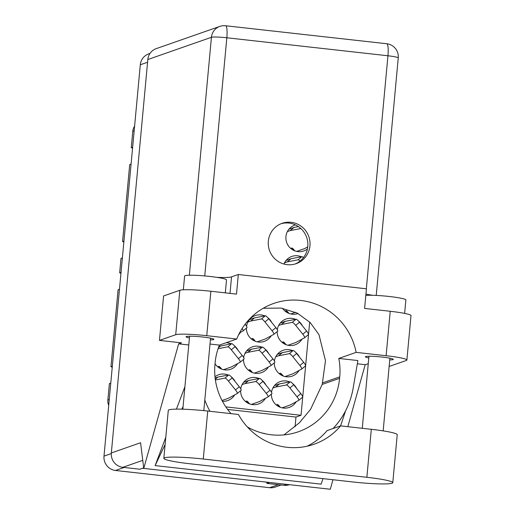 <?xml version="1.0" encoding="UTF-8"?>
<svg xmlns="http://www.w3.org/2000/svg" width="515" height="515" viewBox="0 0 515 515"><rect width="100%" height="100%" fill="white"/><g stroke="black" fill="none" stroke-linecap="round" stroke-linejoin="round"><path stroke-width="0.77" d="M262.534 433.141A12.624 12.321 -109.3 0 1 262.579 433.147A12.624 12.321 -109.3 0 1 265.495 433.842M289.72 381.918A13.673 13.345 70.7 0 0 285.992 380.946A13.673 13.345 70.7 0 0 280.224 381.589A13.673 13.345 70.7 0 0 271.495 392.301M271.353 394.175A13.673 13.345 70.7 0 0 283.475 408.06A13.673 13.345 70.7 0 0 289.25 407.41A13.673 13.345 70.7 0 0 296.17 401.764M292.623 350.631A13.673 13.345 70.7 0 0 288.896 349.653A13.673 13.345 70.7 0 0 283.128 350.303A13.673 13.345 70.7 0 0 274.398 361.015M274.257 362.882A13.673 13.345 70.7 0 0 286.379 376.768A13.673 13.345 70.7 0 0 292.153 376.124A13.673 13.345 70.7 0 0 299.073 370.472M295.526 319.339A13.673 13.345 70.7 0 0 291.799 318.36A13.673 13.345 70.7 0 0 286.031 319.01A13.673 13.345 70.7 0 0 277.302 329.722M277.16 331.589A13.673 13.345 70.7 0 0 289.282 345.481A13.673 13.345 70.7 0 0 295.056 344.831A13.673 13.345 70.7 0 0 301.977 339.179M282.484 308.285A13.673 13.345 70.7 0 0 292.185 314.189A13.673 13.345 70.7 0 0 297.96 313.538A13.673 13.345 70.7 0 0 298.05 313.506M301.327 256.753A13.673 13.345 70.7 0 0 297.606 255.775A13.673 13.345 70.7 0 0 291.838 256.425A13.673 13.345 70.7 0 0 283.939 264.041M295.449 224.907A13.673 13.345 70.7 0 0 294.735 225.139A13.673 13.345 70.7 0 0 285.973 239.539A13.673 13.345 70.7 0 0 297.992 251.603A13.673 13.345 70.7 0 0 303.766 250.959A13.673 13.345 70.7 0 0 307.423 248.977M258.968 378.486A13.673 13.345 70.7 0 0 255.247 377.508A13.673 13.345 70.7 0 0 249.472 378.158A13.673 13.345 70.7 0 0 240.75 388.87M240.608 390.737A13.673 13.345 70.7 0 0 252.73 404.629A13.673 13.345 70.7 0 0 258.504 403.979A13.673 13.345 70.7 0 0 265.425 398.333M261.871 347.194A13.673 13.345 70.7 0 0 258.15 346.215A13.673 13.345 70.7 0 0 252.376 346.865A13.673 13.345 70.7 0 0 243.653 357.577M243.511 359.444A13.673 13.345 70.7 0 0 255.633 373.336A13.673 13.345 70.7 0 0 261.401 372.686A13.673 13.345 70.7 0 0 268.328 367.041M264.774 315.901A13.673 13.345 70.7 0 0 261.053 314.929A13.673 13.345 70.7 0 0 255.279 315.573A13.673 13.345 70.7 0 0 246.556 326.285M246.408 328.158A13.673 13.345 70.7 0 0 258.536 342.044A13.673 13.345 70.7 0 0 264.304 341.394A13.673 13.345 70.7 0 0 271.231 335.748M228.222 375.049A13.673 13.345 70.7 0 0 224.501 374.077A13.673 13.345 70.7 0 0 218.727 374.72A13.673 13.345 70.7 0 0 214.993 376.761M231.126 343.763A13.673 13.345 70.7 0 0 227.398 342.784A13.673 13.345 70.7 0 0 226.214 342.707M215.025 363.757A13.673 13.345 70.7 0 0 224.888 369.899A13.673 13.345 70.7 0 0 230.656 369.255A13.673 13.345 70.7 0 0 237.576 363.603M275.712 385.22A13.673 13.345 70.7 0 0 274.926 385.072M278.615 353.927A13.673 13.345 70.7 0 0 277.83 353.779M281.518 322.635A13.673 13.345 70.7 0 0 280.733 322.493M287.325 260.056A13.673 13.345 70.7 0 0 286.533 259.908M290.228 228.763A13.673 13.345 70.7 0 0 289.436 228.615M244.966 381.782A13.673 13.345 70.7 0 0 244.174 381.641M247.87 350.496A13.673 13.345 70.7 0 0 247.078 350.348M250.773 319.203A13.673 13.345 70.7 0 0 249.981 319.055M281.119 484.995L275.158 487.081A13.042 12.733 -109.3 0 1 269.654 487.699L115.502 470.478A13.042 12.733 -109.3 0 1 103.998 456.129L140.299 64.781A13.042 12.733 -109.3 0 1 148.706 53.882L150.013 53.425M264.575 481.911L267.04 482.368M142.14 468.418L143.73 468.18M296.634 388.439A13.673 13.345 70.7 0 0 292.816 383.752M299.537 357.152A13.673 13.345 70.7 0 0 295.719 352.466M302.44 325.86A13.673 13.345 70.7 0 0 298.623 321.173M265.888 385.008A13.673 13.345 70.7 0 0 262.071 380.321M268.791 353.715A13.673 13.345 70.7 0 0 264.974 349.028M271.695 322.422A13.673 13.345 70.7 0 0 267.877 317.736M222.416 401.237A13.673 13.345 70.7 0 0 227.752 400.541A13.673 13.345 70.7 0 0 234.679 394.896M235.136 381.57A13.673 13.345 70.7 0 0 231.319 376.883M238.039 350.284A13.673 13.345 70.7 0 0 234.222 345.597M238.632 334.718A13.673 13.345 70.7 0 0 240.479 332.317M309.682 322.036L301.03 415.29L225.815 406.889M301.03 415.29L295.964 417.066L295.063 426.787M142.822 468.496L142.855 468.167M295.964 417.066L227.611 409.431M132.651 147.193L131.274 147.676L132.793 131.28A10.944 10.68 -109.3 0 1 134.602 126.194M131.093 164.053L129.709 164.536L122.564 241.554L123.948 241.072M132.561 148.172A8.626 8.42 70.7 0 0 131.274 147.676M122.383 257.925L120.999 258.408L119.66 272.847L121.044 272.364M123.858 242.05A8.626 8.42 70.7 0 0 122.564 241.554M119.48 289.218L118.096 289.7L110.957 366.719L112.334 366.236M120.954 273.336A8.626 8.42 70.7 0 0 119.66 272.847M110.77 383.089L109.392 383.572L107.867 399.968A10.944 10.68 -109.3 0 0 108.704 405.35M112.244 367.214A8.626 8.42 70.7 0 0 110.957 366.719M245.121 324.199A4.21 0.863 50.4 0 1 246.923 327.727A4.21 0.863 50.4 0 1 246.897 327.746L243.144 330.855M242.14 328.467A4.21 0.863 50.4 0 1 243.119 330.881A4.21 0.863 50.4 0 1 243.093 330.9L239.617 332.78M218.862 346.447L231.66 343.653A4.21 0.863 50.4 0 1 235.117 346.634L242.205 355.479A4.21 0.863 50.4 0 1 244.026 359.019A4.21 0.863 50.4 0 1 243.994 359.039L240.241 362.148M217.62 366.725L218.778 366.326A2.524 0.515 50.4 0 1 220.871 368.109L221.701 369.139M218.07 348.713L227.849 346.807A4.21 0.863 50.4 0 1 231.312 349.788L238.4 358.627A4.21 0.863 50.4 0 1 240.215 362.174A4.21 0.863 50.4 0 1 240.19 362.193L231.46 366.925L223.555 369.686M221.308 368.65A4.629 4.519 -109.3 0 1 220.768 368.753M220.826 345.765L218.379 347.786M218.74 366.345L220.394 368.006A4.629 4.519 70.7 0 0 220.896 368.141M215.135 378.029L217.922 377.057L228.757 374.946A4.21 0.863 50.4 0 1 232.214 377.926L239.301 386.765A4.21 0.863 50.4 0 1 241.123 390.312A4.21 0.863 50.4 0 1 241.091 390.331L237.338 393.441M215.392 379.961L224.946 378.1A4.21 0.863 50.4 0 1 228.409 381.081L235.497 389.919A4.21 0.863 50.4 0 1 237.312 393.46A4.21 0.863 50.4 0 1 237.286 393.479L228.557 398.211L222.029 400.496M217.922 377.057L215.289 379.24M249.46 319.661L254.481 317.903L265.309 315.798A4.21 0.863 50.4 0 1 268.766 318.779L275.86 327.617A4.21 0.863 50.4 0 1 277.675 331.164A4.21 0.863 50.4 0 1 277.643 331.184L273.89 334.293M251.275 338.87L252.427 338.471A2.524 0.515 50.4 0 1 254.519 340.248L255.35 341.284M247.915 322.023L250.67 321.057L261.504 318.952A4.21 0.863 50.4 0 1 264.961 321.933L272.049 330.772A4.21 0.863 50.4 0 1 273.864 334.312A4.21 0.863 50.4 0 1 273.838 334.332L265.109 339.063L257.204 341.825M254.957 340.795A4.629 4.519 -109.3 0 1 254.416 340.891M254.481 317.903L250.67 321.057M252.395 338.49L254.049 340.145A4.629 4.519 70.7 0 0 254.545 340.28M246.556 350.953L251.578 349.196L262.405 347.091A4.21 0.863 50.4 0 1 265.869 350.071L272.956 358.91A4.21 0.863 50.4 0 1 274.772 362.457A4.21 0.863 50.4 0 1 274.74 362.476L270.987 365.579M248.372 370.163L249.524 369.757A2.524 0.515 50.4 0 1 251.623 371.54L252.447 372.57M245.011 353.316L247.767 352.35L258.601 350.245A4.21 0.863 50.4 0 1 262.058 353.219L269.145 362.064A4.21 0.863 50.4 0 1 270.961 365.605A4.21 0.863 50.4 0 1 270.935 365.624L262.206 370.356L254.301 373.118M252.054 372.088A4.629 4.519 -109.3 0 1 251.513 372.184M251.578 349.196L247.767 352.35M249.492 369.776L251.146 371.437A4.629 4.519 70.7 0 0 251.642 371.573M243.653 382.246L248.674 380.488L259.502 378.383A4.21 0.863 50.4 0 1 262.965 381.364L270.053 390.203A4.21 0.863 50.4 0 1 271.869 393.743A4.21 0.863 50.4 0 1 271.836 393.763L268.083 396.872M245.468 401.455L246.621 401.05A2.524 0.515 50.4 0 1 248.719 402.833L249.543 403.863M242.108 384.602L244.863 383.643L255.698 381.531A4.21 0.863 50.4 0 1 259.154 384.512L266.242 393.351A4.21 0.863 50.4 0 1 268.064 396.898A4.21 0.863 50.4 0 1 268.032 396.917L259.303 401.649L251.404 404.41M249.157 403.38A4.629 4.519 -109.3 0 1 248.616 403.477M248.674 380.488L244.863 383.643M246.588 401.069L248.243 402.73A4.629 4.519 70.7 0 0 248.745 402.865M288.915 229.22L293.936 227.469L298.41 226.594M290.73 248.43L291.883 248.03A2.524 0.515 50.4 0 1 293.981 249.814L294.805 250.844M307.751 246.897L304.565 248.623L296.666 251.391M287.37 231.583L290.125 230.617L300.85 228.531M294.419 250.354A4.629 4.519 -109.3 0 1 293.872 250.451M293.936 227.469L290.125 230.617M291.851 248.05L293.505 249.704A4.629 4.519 70.7 0 0 294.007 249.839M286.012 260.513L291.033 258.755L301.861 256.65A4.21 0.863 50.4 0 1 303.444 257.609M284.467 262.875L287.222 261.91L298.056 259.805A4.21 0.863 50.4 0 1 300 261.105M291.033 258.755L287.222 261.91M284.924 311.015L286.076 310.609A2.524 0.515 50.4 0 1 288.175 312.393L288.999 313.423M295.616 312.309L290.859 313.97M288.612 312.94A4.629 4.519 -109.3 0 1 288.072 313.036M286.044 310.629L287.698 312.29A4.629 4.519 70.7 0 0 288.2 312.425M280.205 323.098L285.226 321.341L296.054 319.236A4.21 0.863 50.4 0 1 299.518 322.216L306.605 331.055A4.21 0.863 50.4 0 1 308.421 334.596A4.21 0.863 50.4 0 1 308.395 334.615L304.642 337.724M282.02 342.308L283.173 341.902A2.524 0.515 50.4 0 1 285.271 343.685L286.095 344.715M278.66 325.454L281.422 324.495L292.25 322.384A4.21 0.863 50.4 0 1 295.707 325.364L302.801 334.203A4.21 0.863 50.4 0 1 304.616 337.75A4.21 0.863 50.4 0 1 304.584 337.769L295.855 342.501L287.956 345.262M285.709 344.232A4.629 4.519 -109.3 0 1 285.168 344.329M285.226 321.341L281.422 324.495M283.141 341.921L284.795 343.582A4.629 4.519 70.7 0 0 285.297 343.717M277.302 354.384L282.323 352.633L293.157 350.522A4.21 0.863 50.4 0 1 296.614 353.502L303.702 362.341A4.21 0.863 50.4 0 1 305.517 365.888A4.21 0.863 50.4 0 1 305.492 365.908L301.739 369.017A4.21 0.863 50.4 0 1 301.681 369.062L292.958 373.787L285.053 376.555M279.117 373.594L280.269 373.195A2.524 0.515 50.4 0 1 282.368 374.978L283.192 376.008M275.757 356.747L278.518 355.781L289.346 353.676A4.21 0.863 50.4 0 1 292.81 356.657L299.897 365.495A4.21 0.863 50.4 0 1 301.713 369.043L305.517 365.888M282.806 375.519A4.629 4.519 -109.3 0 1 282.265 375.622M282.323 352.633L278.518 355.781M280.237 373.214L281.892 374.875A4.629 4.519 70.7 0 0 282.394 375.01M274.398 385.677L279.42 383.926L290.254 381.815A4.21 0.863 50.4 0 1 293.711 384.795L300.799 393.634A4.21 0.863 50.4 0 1 302.614 397.181A4.21 0.863 50.4 0 1 302.588 397.2L298.835 400.31M276.214 404.887L277.373 404.487A2.524 0.515 50.4 0 1 279.465 406.264L280.289 407.301M272.853 388.04L275.615 387.074L286.443 384.969A4.21 0.863 50.4 0 1 289.906 387.95L296.994 396.788A4.21 0.863 50.4 0 1 298.809 400.329A4.21 0.863 50.4 0 1 298.777 400.348L290.054 405.08L282.149 407.841M279.903 406.811A4.629 4.519 -109.3 0 1 279.362 406.908M279.42 383.926L275.615 387.074M277.334 404.507L278.988 406.161A4.629 4.519 70.7 0 0 279.491 406.296M353.341 482.014A32.825 3.038 -174.7 0 0 392.076 483.225A32.825 3.038 -174.7 0 0 392.784 482.684A32.825 3.038 -174.7 0 0 366.86 477.289L203.277 459.019A32.825 3.038 -174.7 0 0 163.841 458.35A32.825 3.038 -174.7 0 0 189.765 463.745L353.341 482.014M183.334 289.803L184.608 276.021A21.038 1.944 5.3 0 1 185.065 275.68A21.038 1.944 5.3 0 1 207.828 276.233A21.038 1.944 5.3 0 1 226.51 279.909L225.313 292.861M365.811 295.443A21.038 1.944 5.3 0 1 389.404 296.505A21.038 1.944 5.3 0 1 405.878 299.942L404.629 313.397M389.746 359.901A13.995 1.294 -174.7 0 0 392.984 359.605A13.995 1.294 -174.7 0 0 393.286 359.373A13.995 1.294 -174.7 0 0 380.862 356.927A13.995 1.294 -174.7 0 0 365.721 356.56A13.995 1.294 -174.7 0 0 365.418 356.786A13.995 1.294 -174.7 0 0 368.798 357.957M210.384 339.868A13.995 1.294 -174.7 0 0 213.622 339.572A13.995 1.294 -174.7 0 0 213.918 339.34A13.995 1.294 -174.7 0 0 201.494 336.894A13.995 1.294 -174.7 0 0 186.359 336.527A13.995 1.294 -174.7 0 0 186.057 336.752A13.995 1.294 -174.7 0 0 189.436 337.924M309.946 245.816A21.353 20.845 70.7 0 0 282.091 223.33A21.353 20.845 70.7 0 0 268.334 241.168A21.353 20.845 70.7 0 0 296.189 263.648A21.353 20.845 70.7 0 0 309.946 245.816M281.023 223.742A21.353 20.845 -109.3 0 1 307.783 246.569A21.353 20.845 -109.3 0 1 295.095 264.002M307.095 446.222A63.963 62.424 70.7 0 0 327.102 430.604L340.621 425.879L371.309 429.31L366.86 477.289M392.784 482.684L397.232 434.705A32.825 3.038 -174.7 0 0 371.309 429.31M175.712 334.718L159.463 340.396L163.583 295.964L179.832 290.28A26.304 2.433 5.3 0 1 210.867 291.252L206.747 335.683A26.304 2.433 -174.7 0 0 175.712 334.718L179.832 290.28M389.179 366.049L390.067 366.152L406.316 360.474A26.304 2.433 -174.7 0 0 406.882 360.036A26.304 2.433 -174.7 0 0 386.108 355.717L390.235 311.285L364.607 308.421L366.429 288.812L238.31 274.501L236.494 294.11L210.867 291.252M390.235 311.285A26.304 2.433 5.3 0 1 411.002 315.605L406.882 360.036M386.108 355.717L356.135 352.369L338.806 358.427A63.963 62.424 -109.3 0 1 339.733 376.871L339.591 378.332A63.963 62.424 -109.3 0 1 298.385 431.757A63.963 62.424 -109.3 0 1 247.355 426.941M333.063 428.519A78.904 77.005 70.7 0 0 353.148 388.156L357.886 360.558L338.806 358.427M347.825 426.684L365.193 364.684L357.326 363.802M365.193 364.684L368.264 363.719M165.785 437.351L155.118 465.605L321.154 484.152L322.995 478.628M184.911 386.694L176.439 409.129M188.78 344.979L178.654 343.846L181.499 342.855L159.463 340.396M332.96 479.735L330.295 489.25L143.762 468.418L178.654 343.846M231.029 413.642A63.963 62.424 -109.3 0 1 214.961 364.414L215.096 362.946A63.963 62.424 -109.3 0 1 219.39 345.089L236.72 339.031L206.747 335.683M219.39 345.089L209.998 344.039M189.366 275.235L211.433 37.292L147.831 59.528L111.33 452.962L140.576 442.739L143.762 468.418M147.831 59.528A13.042 12.733 -109.3 0 1 156.232 48.635L219.841 26.4A13.042 12.733 70.7 0 0 211.433 37.292A13.042 1.21 5.3 0 1 226.832 37.775L204.738 275.937M143.691 467.877L139.855 469.217L122.84 467.317A13.042 12.733 -109.3 0 1 111.33 452.962M289.462 484.692L289.475 484.692A13.042 12.733 -109.3 0 1 283.958 485.31L266.944 483.411L267.06 482.188M269.635 482.471L266.944 483.411M356.135 352.369A63.963 62.424 70.7 0 0 273.639 303.47A63.963 62.424 70.7 0 0 236.72 339.031M238.31 274.501L231.55 276.864A29.986 2.775 5.3 0 1 216.976 277.379M372.673 295.288A29.986 2.775 5.3 0 1 365.94 294.11M283.965 434.905L299.421 422.764L310.597 409.303L322.216 384.409L325.48 360.738L318.985 334.711L310.204 322.557L297.316 313.126L281.081 308.067L263.171 308.279M204.803 400.013A78.904 77.005 70.7 0 0 209.946 411.285M155.118 465.605L165.128 444.464M181.834 409.168L183.07 406.56M345.604 410.79L340.57 425.899M340.621 425.879A63.963 62.424 70.7 0 1 313.995 444.258A63.963 62.424 70.7 0 1 238.419 414.466L207.732 411.041A32.825 3.038 -174.7 0 0 168.289 410.371L163.841 458.35M103.998 456.129L111.291 453.58M115.502 470.478L124.141 467.459M140.299 64.781L147.58 62.231M269.654 487.699L278.287 484.679M134.177 130.797L132.793 131.28M109.251 399.486L107.867 399.968M235.117 346.634L231.312 349.788M231.66 343.653L227.849 346.807M242.205 355.479L238.4 358.627M232.214 377.926L228.409 381.081M228.757 374.946L224.946 378.1M239.301 386.765L235.497 389.919M268.766 318.779L264.961 321.933M265.309 315.798L261.504 318.952M275.86 327.617L272.049 330.772M265.869 350.071L262.058 353.219M262.405 347.091L258.601 350.245M272.956 358.91L269.145 362.064M262.965 381.364L259.154 384.512M259.502 378.383L255.698 381.531M270.053 390.203L266.242 393.351M301.861 256.65L298.056 259.805M299.518 322.216L295.707 325.364M296.054 319.236L292.25 322.384M306.605 331.055L302.801 334.203M296.614 353.502L292.81 356.657M293.157 350.522L289.346 353.676M303.702 362.341L299.897 365.495M293.711 384.795L289.906 387.95M290.254 381.815L286.443 384.969M300.799 393.634L296.994 396.788M366.332 288.799L387.95 55.775L226.832 37.775A13.042 2.575 96.4 0 0 225.596 25.75A13.042 13.042 0 0 0 219.841 26.4M283.958 485.31L286.643 484.377M142.764 460.352L122.84 467.317M322.66 382.838L339.733 376.871M322.216 384.409L339.591 378.332M387.95 55.775A13.042 1.21 5.3 0 1 398.256 57.918A13.042 13.042 0 0 0 386.714 43.743A13.042 2.575 96.4 0 1 387.95 55.775M230.018 293.389L231.55 276.864M207.732 411.041L203.277 459.019M246.923 327.727L243.119 330.881M244.026 359.019L240.215 362.174M241.123 390.312L237.312 393.46M277.675 331.164L273.864 334.312M274.772 362.457L270.961 365.605M271.869 393.743L268.064 396.898M308.421 334.596L304.616 337.75M302.614 397.181L298.809 400.329M383.166 430.875L389.906 358.202M203.824 410.622L210.545 338.168M182.825 409.193L189.591 336.224M362.27 428.3L368.952 356.258M376.22 295.423L398.256 57.918M386.714 43.743L225.596 25.75"/></g></svg>
